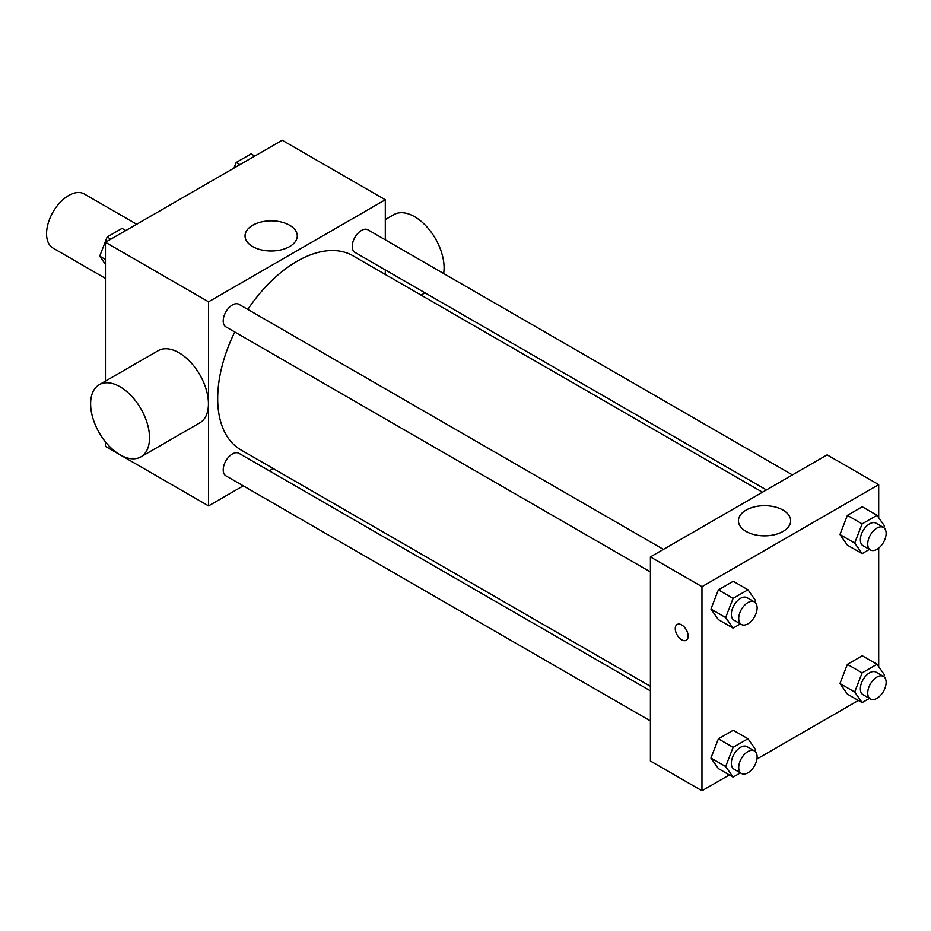 <?xml version="1.0" encoding="UTF-8"?>
<svg xmlns="http://www.w3.org/2000/svg" width="931" height="931" viewBox="0 0 931 931"><rect width="100%" height="100%" fill="white"/><g stroke="black" fill="none" stroke-linecap="round" stroke-linejoin="round"><path stroke-width="1.4" d="M136.706 224.243L84.267 193.974A31.247 18.038 120 0 0 60.189 202.341A31.247 18.038 120 0 0 46.55 233.786A31.247 18.038 120 0 0 53.02 248.088L105.459 278.369M243.259 485.854L208.567 505.894L105.459 446.368L105.459 441.888M105.459 381.128L105.459 242.281L282.198 140.244L385.306 199.769L385.306 239.837M273.237 468.549L269.303 470.83M234.775 331.971A112.057 64.693 120 0 0 217.691 398.584A112.057 64.693 120 0 0 240.896 449.882L650.408 686.31M762.466 492.208L352.965 255.781A112.057 64.693 120 0 0 247.786 309.429M385.306 269.909L385.306 274.459M208.567 505.894L208.567 301.807L385.306 199.769M792.444 474.903L367.954 229.817A13.022 7.518 120 0 0 357.923 233.309A13.022 7.518 120 0 0 352.232 246.412A13.022 7.518 120 0 0 354.932 252.371L766.411 489.939M650.408 690.86L238.93 453.292A13.022 7.518 120 0 0 228.898 456.784A13.022 7.518 120 0 0 223.219 469.876A13.022 7.518 120 0 0 225.907 475.834L650.408 720.92M650.408 571.937L225.907 326.862A13.022 7.518 -60 0 1 225.907 311.827A13.022 7.518 -60 0 1 238.93 304.309L663.431 549.395M208.567 301.807L105.459 242.281M252.685 246.575A26.115 15.082 180 0 1 245.039 235.904A26.115 15.082 180 0 1 271.154 220.833A26.115 15.082 180 0 1 297.28 235.904A26.115 15.082 180 0 1 281.15 249.845A26.115 15.082 180 0 1 252.685 246.575M99.245 384.712L158.154 350.696A41.662 24.055 60 0 1 190.261 361.856A41.662 24.055 60 0 1 208.439 403.786A41.662 24.055 60 0 1 199.816 422.849L140.907 456.865A41.662 24.055 60 0 1 99.245 432.81A41.662 24.055 60 0 1 99.245 384.712A41.662 24.055 60 0 1 131.341 395.873A41.662 24.055 60 0 1 149.53 437.791A41.662 24.055 60 0 1 140.907 456.865M443.622 273.516A41.662 24.055 -120 0 0 428.295 228.479A41.662 24.055 -120 0 0 393.813 214.642L385.306 219.565M729.357 774.941L701.962 790.756L650.408 760.988L650.408 556.913L827.147 454.875L878.701 484.632L878.701 517.694M858.37 700.449L756.95 759.009M847.396 545.135L839.96 534.545L847.396 515.367L862.281 506.778L847.396 515.367L839.96 534.545L847.396 545.135L862.129 553.642L854.693 543.052L862.129 523.874L877.014 515.285L884.45 525.864L883.763 527.644M718.383 768.599L710.935 758.02L718.383 738.842L733.256 730.253L718.383 738.842L710.935 758.02L718.383 768.599L733.104 777.106L725.668 766.527L733.104 747.349L747.989 738.749L755.425 749.339L754.738 751.108M878.701 548.126L878.701 666.666M701.962 790.756L701.962 586.67L878.701 484.632M847.396 694.119L839.96 683.529L847.396 664.35L862.281 655.761L847.396 664.35L839.96 683.529L847.396 694.119L862.129 702.614L854.693 692.036L862.129 672.857L877.014 664.269L884.45 674.847L883.763 676.628M718.383 619.627L710.935 609.037L718.383 589.858L733.256 581.27L718.383 589.858L710.935 609.037L718.383 619.627L733.104 628.122L725.668 617.544L733.104 598.365L747.989 589.777L755.425 600.355L754.738 602.136M701.962 586.67L650.408 556.913M746.092 531.438A26.115 15.082 180 0 1 738.434 520.766A26.115 15.082 180 0 1 764.56 505.684A26.115 15.082 180 0 1 790.675 520.766A26.115 15.082 180 0 1 774.557 534.708A26.115 15.082 180 0 1 746.092 531.438M688.149 636.094A9.112 5.26 60 0 1 686.263 640.272A9.112 5.26 60 0 1 677.151 635A9.112 5.26 60 0 1 677.151 624.48A9.112 5.26 60 0 1 684.169 626.924A9.112 5.26 60 0 1 688.149 636.094M686.263 640.26A9.112 5.26 60 0 1 677.151 635A9.112 5.26 60 0 1 677.151 624.48M740.413 623.91L733.104 628.122M754.424 601.926L747.058 597.679A13.022 7.518 120 0 0 737.026 601.158A13.022 7.518 120 0 0 731.347 614.262A13.022 7.518 120 0 0 734.035 620.221L741.402 624.48A13.022 7.518 120 0 0 754.424 616.962A13.022 7.518 120 0 0 754.424 601.926A13.022 7.518 120 0 0 744.393 605.418A13.022 7.518 120 0 0 738.714 618.521A13.022 7.518 120 0 0 741.402 624.48M725.668 617.544L710.935 609.037M733.104 598.365L718.383 589.858M747.989 589.777L733.256 581.27M869.438 549.418L862.129 553.642M883.438 527.435L876.083 523.187A13.022 7.518 120 0 0 866.051 526.678A13.022 7.518 120 0 0 860.36 539.771A13.022 7.518 120 0 0 863.06 545.741L870.427 549.988A13.022 7.518 120 0 0 883.438 542.47A13.022 7.518 120 0 0 883.438 527.435A13.022 7.518 120 0 0 873.406 530.926A13.022 7.518 120 0 0 867.727 544.03A13.022 7.518 120 0 0 870.427 549.988M854.693 543.052L839.96 534.545M862.129 523.874L847.396 515.367M877.014 515.285L862.281 506.778M740.413 772.881L733.104 777.106M754.424 750.91L747.058 746.662A13.022 7.518 120 0 0 737.026 750.142A13.022 7.518 120 0 0 731.347 763.245A13.022 7.518 120 0 0 734.035 769.204L741.402 773.452A13.022 7.518 120 0 0 754.424 765.945A13.022 7.518 120 0 0 754.424 750.91A13.022 7.518 120 0 0 744.393 754.401A13.022 7.518 120 0 0 738.714 767.493A13.022 7.518 120 0 0 741.402 773.452M725.668 766.527L710.935 758.02M733.104 747.349L718.383 738.842M747.989 738.749L733.256 730.253M869.438 698.401L862.129 702.614M883.438 676.418L876.083 672.17A13.022 7.518 120 0 0 866.051 675.65A13.022 7.518 120 0 0 860.36 688.754A13.022 7.518 120 0 0 863.06 694.712L870.427 698.972A13.022 7.518 120 0 0 883.438 691.454A13.022 7.518 120 0 0 883.438 676.418A13.022 7.518 120 0 0 873.406 679.909A13.022 7.518 120 0 0 867.727 693.013A13.022 7.518 120 0 0 870.427 698.972M854.693 692.036L839.96 683.529M862.129 672.857L847.396 664.35M877.014 664.269L862.281 655.761M105.459 264.334L99.71 256.153L107.158 236.974L122.031 228.386L125.79 230.551M105.459 259.47L99.71 256.153M110.905 239.139L107.158 236.974M234.007 168.069L236.171 162.483L251.056 153.894L254.815 156.059M239.93 164.647L236.171 162.483M421.08 295.115L425.013 292.834"/></g></svg>
